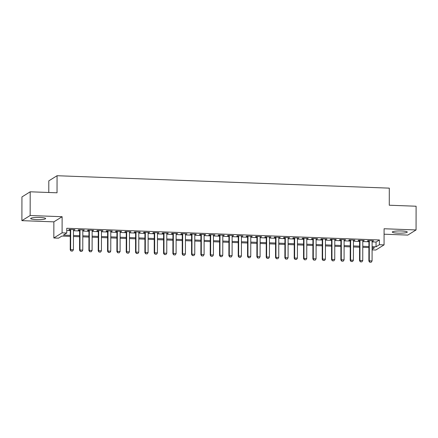 <?xml version="1.0" encoding="UTF-8"?>
<svg xmlns="http://www.w3.org/2000/svg" width="438" height="438" viewBox="0 0 438 438"><rect width="100%" height="100%" fill="white"/><g stroke="black" fill="none" stroke-linecap="round" stroke-linejoin="round"><path stroke-width="0.66" d="M36.42 219.624A7.484 1.117 -179.9 0 0 45.645 218.551A7.484 1.117 -179.9 0 0 39.902 217.456A7.484 1.117 -179.9 0 0 30.676 218.529A7.484 1.117 -179.9 0 0 36.42 219.624M398.054 233.147A7.484 1.117 -179.9 0 0 407.28 232.074A7.484 1.117 -179.9 0 0 401.536 230.979A7.484 1.117 -179.9 0 0 392.311 232.052A7.484 1.117 -179.9 0 0 398.054 233.147M70.261 236.389L61.851 236.071L58.5 238.157L53.836 237.982L62.092 232.841L66.762 233.016L63.411 235.102L70.261 235.359M53.863 221.852L62.125 216.711L30.156 215.518L30.2 191.795L21.944 196.936L21.9 220.653L53.863 221.852L53.836 237.982M48.782 192.49L48.804 180.861L57.06 175.72L389.3 188.143L389.267 205.225L416.1 206.227L416.056 229.95L384.093 228.751L384.066 244.88L375.809 250.021L372.097 249.884M384.088 234.199L407.8 235.086L416.056 229.95M30.156 215.518L21.9 220.653M73.469 229.961L74.947 229.649L69.352 229.435L68.793 229.786L70.272 229.84M82.804 230.306L84.282 229.994L78.681 229.786L78.123 230.136L79.601 230.191M92.139 230.656L93.617 230.344L88.016 230.136L87.458 230.481L88.936 230.536M101.468 231.007L102.946 230.695L97.346 230.487L96.793 230.831L98.265 230.886M110.803 231.357L112.281 231.045L106.68 230.831L106.122 231.182L107.6 231.237M120.132 231.702L121.611 231.39L116.015 231.182L115.457 231.527L116.935 231.587M129.467 232.052L130.946 231.74L125.345 231.532L124.786 231.877L126.264 231.932M138.797 232.403L140.275 232.091L134.68 231.883L134.121 232.228L135.599 232.282M148.132 232.753L149.61 232.441L144.009 232.228L143.45 232.578L144.929 232.633M157.466 233.098L158.945 232.786L153.344 232.578L152.785 232.923L154.264 232.983M166.796 233.449L168.274 233.136L162.673 232.928L162.12 233.273L163.593 233.328M176.131 233.799L177.609 233.487L172.008 233.279L171.45 233.624L172.928 233.678M185.46 234.149L186.938 233.832L181.343 233.624L180.784 233.974L182.263 234.029M194.795 234.494L196.273 234.182L190.672 233.974L190.114 234.319L191.592 234.374M204.124 234.845L205.603 234.533L200.007 234.325L199.449 234.669L200.927 234.724M213.459 235.195L214.938 234.883L209.337 234.669L208.778 235.02L210.256 235.075M222.794 235.545L224.272 235.228L218.671 235.02L218.113 235.37L219.591 235.425M232.124 235.89L233.602 235.578L228.001 235.37L227.448 235.715L228.921 235.77M241.458 236.241L242.937 235.929L237.336 235.721L236.777 236.066L238.256 236.12M250.788 236.591L252.266 236.279L246.671 236.066L246.112 236.416L247.59 236.471M260.123 236.942L261.601 236.624L256 236.416L255.442 236.766L256.92 236.821M269.452 237.286L270.93 236.974L265.335 236.766L264.776 237.111L266.255 237.166M278.787 237.637L280.265 237.325L274.664 237.117L274.106 237.462L275.584 237.516M288.122 237.987L289.6 237.675L283.999 237.462L283.441 237.812L284.919 237.867M297.451 238.338L298.93 238.02L293.329 237.812L292.776 238.162L294.248 238.217M306.786 238.683L308.264 238.371L302.663 238.162L302.105 238.507L303.583 238.562M316.116 239.033L317.594 238.721L311.998 238.513L311.44 238.858L312.918 238.913M325.45 239.383L326.929 239.071L321.328 238.858L320.769 239.208L322.248 239.263M334.78 239.728L336.258 239.416L330.663 239.208L330.104 239.559L331.582 239.613M344.115 240.079L345.593 239.767L339.992 239.559L339.434 239.904L340.912 239.958M353.45 240.429L354.928 240.117L349.327 239.909L348.768 240.254L350.247 240.309M362.779 240.78L364.257 240.467L358.656 240.254L358.103 240.604L359.576 240.659M372.108 241.902L376.061 242.05L379.407 239.964L66.768 228.275L66.762 233.016M66.768 230.481L70.272 230.612M73.469 230.733L79.601 230.963M82.804 231.083L88.936 231.313M92.133 231.428L98.265 231.658M101.468 231.779L107.6 232.009M110.798 232.129L116.93 232.359M120.132 232.479L126.264 232.704M129.467 232.824L135.599 233.054M138.797 233.175L144.929 233.405M148.132 233.525L154.264 233.755M157.461 233.876L163.593 234.1M166.796 234.22L172.928 234.45M176.125 234.571L182.257 234.801M185.46 234.921L191.592 235.151M194.795 235.272L200.927 235.496M204.124 235.617L210.256 235.847M213.459 235.967L219.591 236.197M222.789 236.317L228.921 236.547M232.124 236.662L238.256 236.892M241.453 237.013L247.585 237.243M250.788 237.363L256.92 237.593M260.123 237.714L266.249 237.944M269.452 238.058L275.584 238.288M278.787 238.409L284.919 238.639M288.116 238.759L294.248 238.989M297.451 239.11L303.583 239.34M306.781 239.455L312.913 239.685M316.116 239.805L322.248 240.035M325.45 240.155L331.577 240.385M334.78 240.506L340.912 240.736M344.115 240.851L350.247 241.081M353.444 241.201L359.576 241.431M362.779 241.552L368.911 241.781M372.114 241.124L373.592 240.812L367.991 240.604L367.433 240.949L368.911 241.009M62.125 216.711L62.092 232.841M379.407 239.964L379.401 244.711L384.066 244.88M30.2 191.795L57.033 192.802L57.06 175.72M372.097 249.249L374.49 247.766L372.103 247.673M368.9 247.552L362.768 247.328M359.565 247.207L353.433 246.977M350.236 246.857L344.104 246.627M340.901 246.506L334.769 246.276M331.571 246.156L325.439 245.932M322.237 245.811L316.105 245.581M312.907 245.461L306.775 245.231M303.572 245.11L297.44 244.88M294.237 244.765L288.105 244.535M284.908 244.415L278.776 244.185M275.573 244.065L269.441 243.835M266.244 243.714L260.112 243.484M256.909 243.369L250.777 243.139M247.579 243.019L241.447 242.789M238.245 242.668L232.113 242.438M228.91 242.318L222.778 242.088M219.58 241.973L213.448 241.743M210.245 241.623L204.113 241.393M200.916 241.272L194.784 241.042M191.581 240.922L185.449 240.692M182.252 240.577L176.12 240.347M172.917 240.227L166.785 239.997M163.582 239.876L157.45 239.646M154.253 239.526L148.121 239.301M144.918 239.181L138.786 238.951M135.588 238.83L129.456 238.601M126.253 238.48L120.121 238.25M116.924 238.13L110.792 237.905M107.589 237.785L101.457 237.555M98.254 237.434L92.122 237.204M88.925 237.084L82.793 236.854M79.59 236.734L73.458 236.509M372.103 246.643L376.05 246.791L379.401 244.711M73.464 235.474L79.596 235.704M82.793 235.825L88.925 236.055M92.128 236.175L98.26 236.405M101.457 236.525L107.589 236.755M110.792 236.87L116.924 237.1M120.127 237.221L126.253 237.451M129.456 237.571L135.588 237.801M138.791 237.922L144.923 238.146M148.121 238.267L154.253 238.496M157.456 238.617L163.588 238.847M166.785 238.967L172.917 239.197M176.12 239.318L182.252 239.542M185.455 239.663L191.581 239.893M194.784 240.013L200.916 240.243M204.119 240.363L210.251 240.593M213.448 240.714L219.58 240.938M222.783 241.059L228.915 241.289M232.113 241.409L238.245 241.639M241.447 241.76L247.579 241.99M250.782 242.105L256.909 242.334M260.112 242.455L266.244 242.685M269.447 242.805L275.579 243.035M278.776 243.156L284.908 243.386M288.111 243.501L294.243 243.731M297.44 243.851L303.572 244.081M306.775 244.201L312.907 244.431M316.11 244.552L322.237 244.782M325.439 244.897L331.571 245.127M334.774 245.247L340.906 245.477M344.104 245.598L350.236 245.827M353.439 245.948L359.571 246.172M362.768 246.293L368.9 246.523M376.061 242.05L376.05 246.791M373.034 240.796L373.034 241.163M363.699 240.446L363.699 240.812M354.369 240.095L354.369 240.462M345.035 239.745L345.035 240.112M335.705 239.4L335.705 239.767M326.37 239.049L326.37 239.416M317.041 238.699L317.035 239.066M307.706 238.349L307.706 238.721M298.371 238.004L298.371 238.371M289.042 237.653L289.042 238.02M279.707 237.303L279.707 237.67M270.377 236.953L270.377 237.325M261.043 236.608L261.043 236.974M251.713 236.257L251.708 236.624M242.378 235.907L242.378 236.274M233.043 235.556L233.043 235.929M223.714 235.211L223.714 235.578M214.379 234.861L214.379 235.228M205.05 234.511L205.05 234.877M195.715 234.16L195.715 234.533M186.385 233.815L186.38 234.182M177.051 233.465L177.051 233.832M167.716 233.115L167.716 233.481M158.386 232.764L158.386 233.136M149.051 232.419L149.051 232.786M139.722 232.069L139.722 232.436M130.387 231.718L130.387 232.085M121.058 231.374L121.052 231.74M111.723 231.023L111.723 231.39M102.388 230.673L102.388 231.04M93.059 230.322L93.059 230.695M83.724 229.977L83.724 230.344M74.394 229.627L74.394 229.994M369.809 262.187L371.21 262.236L369.809 262.187L369.278 260.824L368.878 261.07L368.911 240.637M372.114 240.758L372.076 260.928L369.278 260.824L369.311 240.654M371.21 262.236L372.076 260.928M368.878 261.07L369.743 262.225M360.474 261.836L361.876 261.886L360.474 261.836L359.943 260.473L359.543 260.719L359.582 240.292M362.779 240.407L362.746 260.577L359.943 260.473L359.981 240.303M361.876 261.886L362.746 260.577M359.543 260.719L360.408 261.875M351.145 261.486L352.541 261.541L351.145 261.486L350.614 260.123L350.208 260.375L350.247 239.942M353.45 240.062L353.411 260.227L350.614 260.123L350.646 239.958M352.541 261.541L353.411 260.227M350.208 260.375L351.079 261.53M341.81 261.136L343.211 261.19L341.81 261.136L341.279 259.772L340.879 260.024L340.912 239.591M344.115 239.712L344.082 259.876L341.279 259.772L341.317 239.608M343.211 261.19L344.082 259.876M340.879 260.024L341.744 261.179M332.48 260.791L333.876 260.84L332.48 260.791L331.949 259.427L331.544 259.674L331.582 239.241M334.785 239.362L334.747 259.531L331.949 259.427L331.982 239.257M333.876 260.84L334.747 259.531M331.544 259.674L332.409 260.829M323.145 260.44L324.547 260.49L323.145 260.44L322.614 259.077L322.215 259.323L322.248 238.896M325.45 239.017L325.418 259.181L322.614 259.077L322.653 238.907M324.547 260.49L325.418 259.181M322.215 259.323L323.08 260.484M313.811 260.09L315.212 260.145L313.811 260.09L313.285 258.727L312.88 258.978L312.918 238.546M316.116 238.666L316.083 258.831L313.285 258.727L313.318 238.562M315.212 260.145L316.083 258.831M312.88 258.978L313.745 260.134M304.481 259.739L305.883 259.794L304.481 259.739L303.95 258.376L303.55 258.628L303.583 238.195M306.786 238.316L306.748 258.48L303.95 258.376L303.983 238.212M305.883 259.794L306.748 258.48M303.55 258.628L304.415 259.783M295.146 259.395L296.548 259.444L295.146 259.395L294.615 258.031L294.216 258.278L294.254 237.845M297.451 237.965L297.418 258.135L294.615 258.031L294.654 237.861M296.548 259.444L297.418 258.135M294.216 258.278L295.081 259.433M285.817 259.044L287.213 259.099L285.817 259.044L285.286 257.681L284.881 257.933L284.919 237.5M288.122 237.62L288.084 257.785L285.286 257.681L285.319 237.511M287.213 259.099L288.084 257.785M284.881 257.933L285.751 259.088M276.482 258.694L277.884 258.748L276.482 258.694L275.951 257.33L275.551 257.582L275.584 237.15M278.787 237.27L278.754 257.435L275.951 257.33L275.989 237.166M277.884 258.748L278.754 257.435M275.551 257.582L276.416 258.738M267.153 258.343L268.549 258.398L267.153 258.343L266.622 256.98L266.216 257.232L266.255 236.799M269.458 236.92L269.419 257.084L266.622 256.98L266.654 236.816M268.549 258.398L269.419 257.084M266.216 257.232L267.081 258.387M257.818 257.998L259.219 258.048L257.818 257.998L257.287 256.635L256.887 256.882L256.92 236.449M260.123 236.569L260.09 256.739L257.287 256.635L257.325 236.465M259.219 258.048L260.09 256.739M256.887 256.882L257.752 258.037M248.483 257.648L249.884 257.703L248.483 257.648L247.957 256.285L247.552 256.537L247.59 236.104M250.788 236.224L250.755 256.389L247.957 256.285L247.99 236.115M249.884 257.703L250.755 256.389M247.552 256.537L248.417 257.692M239.153 257.298L240.555 257.352L239.153 257.298L238.622 255.934L238.223 256.186L238.256 235.754M241.458 235.874L241.42 256.038L238.622 255.934L238.655 235.77M240.555 257.352L241.42 256.038M238.223 256.186L239.088 257.341M229.819 256.953L231.22 257.002L229.819 256.953L229.288 255.584L228.888 255.836L228.926 235.403M232.124 235.524L232.091 255.693L229.288 255.584L229.326 235.42M231.22 257.002L232.091 255.693M228.888 255.836L229.753 256.991M220.489 256.602L221.885 256.652L220.489 256.602L219.958 255.239L219.553 255.485L219.591 235.058M222.794 235.173L222.756 255.343L219.958 255.239L219.991 235.069M221.885 256.652L222.756 255.343M219.553 255.485L220.424 256.641M211.154 256.252L212.556 256.307L211.154 256.252L210.623 254.889L210.224 255.14L210.256 234.708M213.459 234.828L213.426 254.993L210.623 254.889L210.662 234.724M212.556 256.307L213.426 254.993M210.224 255.14L211.089 256.296M201.825 255.901L203.221 255.956L201.825 255.901L201.294 254.538L200.889 254.79L200.927 234.357M204.13 234.478L204.092 254.642L201.294 254.538L201.327 234.374M203.221 255.956L204.092 254.642M200.889 254.79L201.754 255.945M192.49 255.557L193.892 255.606L192.49 255.557L191.959 254.188L191.559 254.44L191.592 234.007M194.795 234.127L194.762 254.297L191.959 254.188L191.997 234.023M193.892 255.606L194.762 254.297M191.559 254.44L192.424 255.595M183.155 255.206L184.557 255.255L183.155 255.206L182.63 253.843L182.224 254.089L182.263 233.662M185.46 233.777L185.427 253.947L182.63 253.843L182.662 233.673M184.557 255.255L185.427 253.947M182.224 254.089L183.089 255.244M173.826 254.856L175.227 254.911L173.826 254.856L173.295 253.493L172.895 253.744L172.928 233.312M176.131 233.432L176.092 253.597L173.295 253.493L173.328 233.328M175.227 254.911L176.092 253.597M172.895 253.744L173.76 254.9M164.491 254.505L165.892 254.56L164.491 254.505L163.96 253.142L163.56 253.394L163.598 232.961M166.796 233.082L166.763 253.246L163.96 253.142L163.998 232.978M165.892 254.56L166.763 253.246M163.56 253.394L164.425 254.549M155.161 254.16L156.558 254.21L155.161 254.16L154.63 252.792L154.231 253.044L154.264 232.611M157.466 232.731L157.428 252.901L154.63 252.792L154.663 232.627M156.558 254.21L157.428 252.901M154.231 253.044L155.096 254.199M145.827 253.81L147.228 253.859L145.827 253.81L145.296 252.447L144.896 252.693L144.929 232.266M148.132 232.381L148.099 252.551L145.296 252.447L145.334 232.277M147.228 253.859L148.099 252.551M144.896 252.693L145.761 253.848M136.497 253.46L137.893 253.514L136.497 253.46L135.966 252.096L135.561 252.348L135.599 231.916M138.802 232.036L138.764 252.2L135.966 252.096L135.999 231.932M137.893 253.514L138.764 252.2M135.561 252.348L136.426 253.503M127.162 253.109L128.564 253.164L127.162 253.109L126.631 251.746L126.232 251.998L126.264 231.565M129.467 231.686L129.434 251.85L126.631 251.746L126.67 231.582M128.564 253.164L129.434 251.85M126.232 251.998L127.097 253.153M117.827 252.764L119.229 252.814L117.827 252.764L117.302 251.401L116.897 251.647L116.935 231.215M120.132 231.335L120.1 251.505L117.302 251.401L117.335 231.231M119.229 252.814L120.1 251.505M116.897 251.647L117.762 252.803M108.498 252.414L109.9 252.463L108.498 252.414L107.967 251.051L107.567 251.297L107.6 230.87M110.803 230.985L110.765 251.155L107.967 251.051L108 230.881M109.9 252.463L110.765 251.155M107.567 251.297L108.432 252.452M99.163 252.064L100.565 252.118L99.163 252.064L98.632 250.7L98.232 250.952L98.271 230.519M101.468 230.64L101.435 250.804L98.632 250.7L98.67 230.536M100.565 252.118L101.435 250.804M98.232 250.952L99.097 252.107M89.834 251.713L91.23 251.768L89.834 251.713L89.303 250.35L88.903 250.602L88.936 230.169M92.139 230.289L92.1 250.454L89.303 250.35L89.336 230.185M91.23 251.768L92.1 250.454M88.903 250.602L89.768 251.757M80.499 251.368L81.901 251.417L80.499 251.368L79.968 250.005L79.568 250.251L79.601 229.819M82.804 229.939L82.771 250.109L79.968 250.005L80.006 229.835M81.901 251.417L82.771 250.109M79.568 250.251L80.433 251.407M71.17 251.018L72.566 251.067L71.17 251.018L70.638 249.655L70.233 249.901L70.272 229.474M73.474 229.594L73.436 249.759L70.638 249.655L70.671 229.485M72.566 251.067L73.436 249.759M70.233 249.901L71.098 251.062"/></g></svg>
